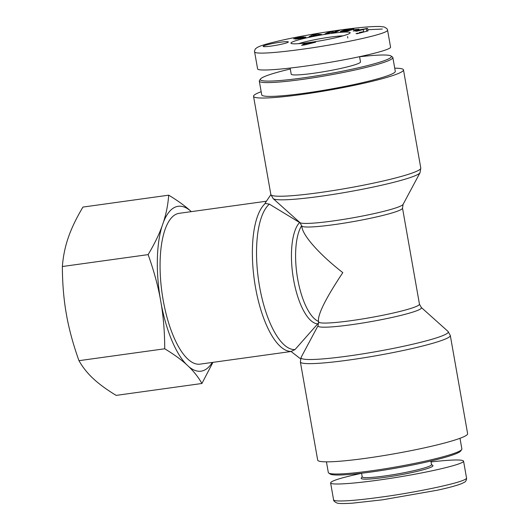 <?xml version="1.0" encoding="UTF-8"?>
<svg xmlns="http://www.w3.org/2000/svg" width="530" height="530" viewBox="0 0 530 530"><rect width="100%" height="100%" fill="white"/><g stroke="black" fill="none" stroke-linecap="round" stroke-linejoin="round"><path stroke-width="0.79" d="M328.706 473.018L330.177 474.039A66.528 6.168 -10 0 0 396.38 468.043A66.528 6.168 -10 0 0 460.643 451.037L461.683 449.566A67.807 6.287 170 0 1 396.182 466.903A67.807 6.287 170 0 1 328.706 473.018A67.807 6.287 170 0 1 328.315 472.488L326.434 461.849M459.994 438.297L461.868 448.943A67.807 6.287 170 0 1 461.683 449.566M431.029 461.928C451.593 459.629 462.432 459.364 463.558 461.12C464.293 463.836 433.54 471.356 397.97 477.159C362.407 483.009 330.819 485.692 330.607 482.89C331.078 480.876 341.4 477.676 361.586 473.303M430.87 461.014L431.513 464.644A35.185 3.26 170 0 1 384.641 475.986A35.185 3.26 170 0 1 362.209 476.861L361.573 473.237M362.189 476.715L361.275 478A36.464 3.379 -10 0 0 384.416 477.431A36.464 3.379 -10 0 0 432.778 465.393L431.486 464.492M300.278 222.938L269.379 204.136L264.96 203.381L270.876 194.623M266.418 201.221L179.14 213.332A76.121 27.885 82.1 0 0 161.981 292.567A76.121 27.885 82.1 0 0 200.062 364.136L291.102 351.503M300.523 358.843L291.076 351.483L295.024 349.561L318.735 322.724M394.731 68.171A76.121 7.056 170 0 1 403.476 69.88A76.121 7.056 170 0 1 398.666 73.365A76.121 7.056 170 0 1 315.675 92.405A76.121 7.056 170 0 1 253.539 96.321A76.121 7.056 170 0 1 261.171 91.716M301.716 225.873L299.901 222.573A52.53 4.869 -10 0 0 352.278 217.923A52.53 4.869 -10 0 0 403.091 204.375L402.515 208.098A51.178 4.744 170 0 1 352.94 221.659A51.178 4.744 170 0 1 301.716 225.873L301.954 227.231C303.365 236.367 320.272 255.149 342.811 272.625C326.387 297.33 318.258 313.31 318.411 320.557L318.649 321.922A51.178 4.744 170 0 0 369.874 317.702A51.178 4.744 170 0 0 419.449 304.147L421.264 307.446L448.016 331.409A74.77 6.93 170 0 1 375.863 351.675A74.77 6.93 170 0 1 301.133 357.306L300.371 361.93A76.121 7.056 -10 0 0 362.507 358.015A76.121 7.056 -10 0 0 445.505 338.975A76.121 7.056 -10 0 0 450.308 335.49L467.626 433.699A76.121 7.056 170 0 1 462.816 437.184A76.121 7.056 170 0 1 379.825 456.217A76.121 7.056 170 0 1 317.689 460.133L300.371 361.93M359.592 56.783A66.528 6.168 170 0 1 390.988 55.981A66.528 6.168 170 0 1 387.172 59.539A66.528 6.168 170 0 1 311.64 76.645A66.528 6.168 170 0 1 260.522 78.983A66.528 6.168 170 0 1 290.294 69.006M260.522 78.983L259.488 80.447A67.807 6.287 -10 0 0 259.296 81.077A67.807 6.287 -10 0 0 314.641 77.585A67.807 6.287 -10 0 0 388.569 60.632A67.807 6.287 -10 0 0 392.849 57.525A67.807 6.287 -10 0 0 392.458 57.002L390.988 55.981M392.849 57.525L395.287 71.325A67.807 6.287 170 0 1 391.001 74.432A67.807 6.287 170 0 1 317.072 91.385A67.807 6.287 170 0 1 261.727 94.877L259.296 81.077M290.135 68.092L291.202 74.16A35.185 3.26 -10 0 0 313.634 73.279A35.185 3.26 -10 0 0 360.499 61.937L359.578 56.717M304.087 43.791L315.628 42.188L304.81 44.884L301.603 45.328L304.664 44.016L303.014 44.248L304.14 44.089M356.75 29.726L353.563 29.865L358.989 29.176L356.75 29.726M293.62 38.796L299.178 37.411L303.61 36.888L296.343 38.299L301.517 37.464A3.836 0.358 170 0 1 304.359 37.067L305.909 37.1L304.359 37.696L300.503 38.531L295.336 39.107L303.047 37.61L297.787 38.458A3.836 0.358 170 0 1 295.7 38.776L293.64 38.822M353.179 31.032L367.575 28.382L356.942 31.177L355.577 31.124L357.704 30.574L353.179 31.032M312.356 36.139L309.056 36.736L312.938 34.722L316.191 34.139L321.577 34.477L312.356 36.139M332.224 32.906L330.574 32.25L327.686 33.549L324.936 33.933L329.448 31.906L332.376 31.495L333.986 32.131L336.802 30.866L339.551 30.475L335.04 32.502L332.224 32.906M353.921 29.07A4.73 0.437 170 0 1 353.119 29.402L346.203 30.13L343.572 30.919L352.106 29.713L347.581 31.078L340.32 31.608C341.817 30.7 345.394 29.852 351.059 29.057L353.921 29.044M310.103 42.413A30.064 2.789 -10 0 0 350.072 32.999A30.064 2.789 -10 0 0 320.06 35.192A30.064 2.789 -10 0 0 291.109 43.394A30.064 2.789 -10 0 0 310.103 42.413M263.947 45.792A12.793 1.186 170 0 1 277.892 42.592A12.793 1.186 170 0 1 288.333 41.936A12.793 1.186 170 0 1 275.945 45.322A12.793 1.186 170 0 1 263.138 46.375A12.793 1.186 170 0 1 263.947 45.792M254.625 51.96L257.606 68.9C257.819 71.696 289.406 69.013 324.969 63.163C360.546 57.359 391.299 49.84 390.557 47.124L387.569 30.19M306.3 44.248L311.401 43.082L307.87 43.573L306.347 44.533M305.929 44.633L305.737 43.559M306.824 44.023L306.671 43.162M304.816 44.884L304.664 44.016M298.615 43.672A26.858 2.491 170 0 1 343.109 35.828M348.25 30.429L348.329 30.853M346.686 30.773L346.752 31.164M351.748 28.984L351.847 29.554M336.802 30.866L336.941 31.654M333.986 32.131L334.079 32.641M332.376 31.495L332.615 32.847M329.448 31.906L329.587 32.694M313.714 35.371L316.251 34.914L314.747 34.788L313.76 35.629M316.191 34.139L316.377 35.159M312.938 34.722L313.124 35.742M359.3 32.476L363.62 31.674L363.176 29.163L358.856 29.971L358.976 30.641M358.856 29.971L363.176 29.163M359.89 30.011L359.956 30.382M357.704 30.574L357.77 30.959M358.147 33.085L356.021 33.635L357.386 33.688L368.012 30.892L366.687 30.839L366.243 28.328M367.575 28.382L368.012 30.892M304.935 37.02L305.022 37.504M304.359 37.067L304.465 37.67M295.707 38.12L295.82 38.763M298.198 38.518L298.264 38.895M355.809 29.316L355.888 29.759M168.706 195.173C177.424 200.453 184.612 205.627 190.263 210.688A83.23 30.488 82.1 0 0 163.445 222.169C166.268 213.484 168.017 204.481 168.706 195.173L82.958 207.071C76.943 217.121 72.325 226.515 69.112 235.26L67.635 239.52C64.819 248.206 63.063 257.209 62.374 266.517C62.414 282.225 63.554 296.992 65.793 310.825L66.979 317.569C69.609 331.343 73.61 345.712 78.977 360.678C82.369 366.7 86.695 372.272 91.948 377.386L94.612 379.871C100.256 384.932 107.444 390.106 116.163 395.387L201.91 383.488C198.518 377.466 194.199 371.901 188.945 366.78A83.23 30.488 82.1 0 0 212.278 362.441M186.282 364.296C180.631 359.234 173.449 354.067 164.731 348.78C164.691 333.078 163.551 318.311 161.312 304.478A83.23 30.488 82.1 0 0 186.282 364.296L188.945 366.78M160.126 297.734C157.489 283.954 153.495 269.584 148.128 254.619C154.144 244.569 158.755 235.174 161.968 226.429A83.23 30.488 82.1 0 0 160.126 297.734L161.312 304.478M212.927 362.354L201.91 383.488M190.263 210.688L191.29 211.649M161.968 226.429L163.445 222.169M148.128 254.619L62.374 266.517M164.731 348.78L78.977 360.678M466.533 478.014L466.546 478.053C466.605 482.181 413.036 492.953 380.971 497.12C356.829 500.499 334.602 502.321 333.575 499.83L333.575 499.71M265.517 203.301A76.121 27.885 82.1 0 0 255.467 287.253A76.121 27.885 82.1 0 0 291.632 351.403M301.676 225.674A51.178 18.749 82.1 0 0 297.668 278.893A51.178 18.749 82.1 0 0 318.563 321.432M299.556 222.56A52.53 19.239 82.1 0 0 293.574 279.588A52.53 19.239 82.1 0 0 317.41 323.843M269.379 204.136A74.77 27.388 82.1 0 0 259.567 286.544A74.77 27.388 82.1 0 0 295.024 349.561M403.091 204.375L420.032 172.714A74.77 6.93 170 0 1 347.707 191.993A74.77 6.93 170 0 1 273.149 198.611L299.901 222.573M253.539 96.321L270.856 194.523A76.121 7.056 -10 0 0 332.992 190.608A76.121 7.056 -10 0 0 415.984 171.574A76.121 7.056 -10 0 0 420.793 168.089L420.032 172.714M318.649 321.922L318.073 325.639A52.53 4.869 -10 0 0 370.576 321.683A52.53 4.869 -10 0 0 421.264 307.446M254.612 51.96C255.573 54.451 277.886 52.622 302.001 49.257C333.993 45.096 387.562 34.331 387.576 30.197C387.728 29.236 386.555 28.156 384.065 26.957L380.096 26.5C375.399 26.367 368.873 26.719 360.513 27.56C346.547 28.958 330.733 31.164 313.071 34.178C294.402 37.345 278.7 40.691 265.987 44.215C261.661 45.447 258.587 46.633 256.765 47.779L255.639 48.707C255.347 48.309 254.108 52.092 254.612 51.953M382.282 29.051L367.807 29.707M351.059 29.057L351.158 29.627M303.047 37.61L303.114 37.994M298.363 38.538L298.423 38.869M333.575 499.83C333.423 500.784 334.589 501.857 337.08 503.056C338.458 503.454 341.658 503.878 352.589 503.156L382.521 499.817L437.197 490.243C448.645 487.772 456.913 485.52 462.001 483.479L464.452 482.207C465.824 481.889 466.804 479.047 466.546 478.06L463.558 461.12M330.607 482.896L333.595 499.83M270.856 194.523L273.149 198.611M403.476 69.88L420.793 168.089M402.515 208.098L419.449 304.147M318.073 325.639L301.133 357.306M448.016 331.409L450.308 335.49M347.819 38.027L347.561 36.53M343.546 31.528L343.46 31.038M296.343 38.299L296.409 38.683"/></g></svg>
